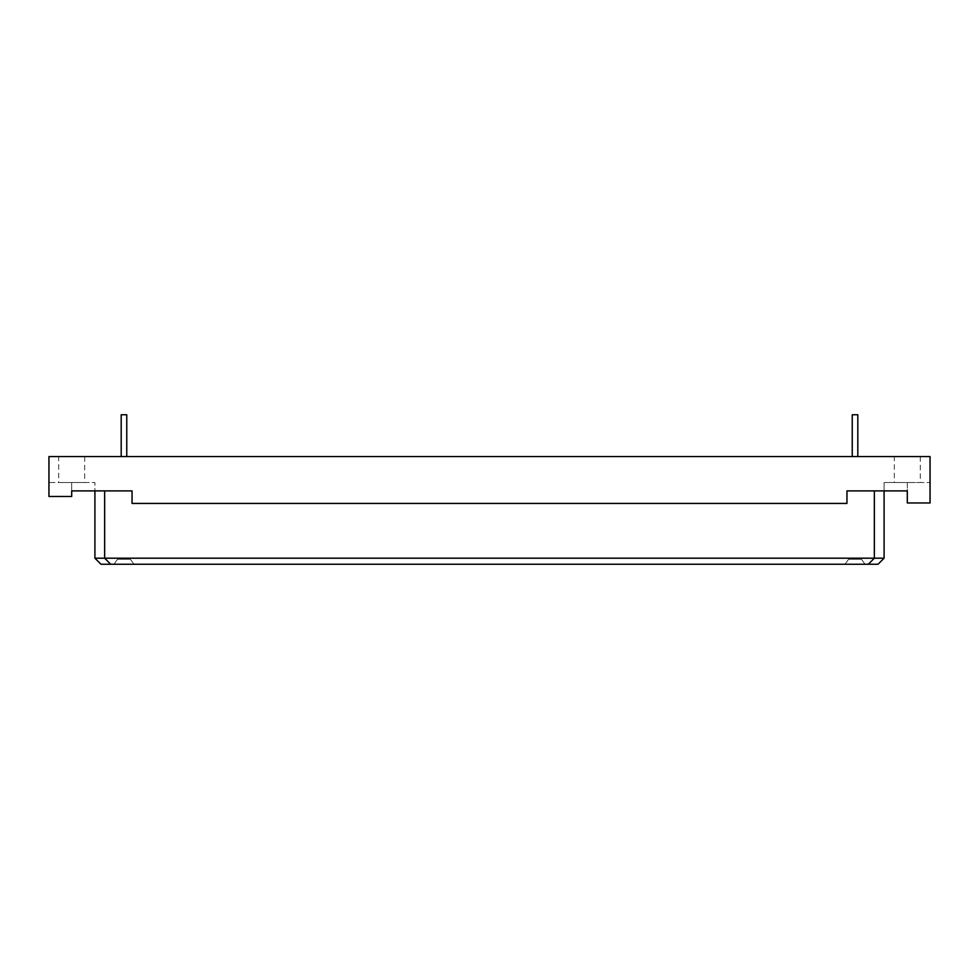 <?xml version="1.0" encoding="UTF-8"?>
<svg xmlns="http://www.w3.org/2000/svg" width="979" height="979" viewBox="0 0 979 979"><rect width="100%" height="100%" fill="white"/><g stroke="black" fill="none" stroke-linecap="round" stroke-linejoin="round"><path stroke-width="0.73" stroke-dasharray="4.89 3.67" d="M855.034 414.766L852.244 414.766L855.034 414.766M855.034 456.544L852.244 456.544L855.034 456.544M852.244 414.766L852.244 456.544L852.244 414.766L857.812 414.766M123.966 414.766L126.756 414.766L123.966 414.766M123.966 456.544L126.756 456.544L123.966 456.544M121.188 414.766L121.188 456.544L121.188 414.766L126.756 414.766M58.703 456.544L84.696 456.544L58.703 456.544L58.703 482.537L84.696 482.537L58.703 482.537M848.536 559.315L861.532 559.315L865.008 564.234L845.048 564.234L848.536 559.315L861.532 559.315L865.008 564.234L861.532 559.315L865.008 564.234L845.048 564.234L865.008 564.234L861.532 559.315L848.536 559.315L845.048 564.234L848.536 559.315L861.532 559.315L848.536 559.315L845.048 564.234L865.008 564.234L845.048 564.234L848.536 559.315L861.532 559.315L865.008 564.234L845.048 564.234L848.536 559.315M117.468 559.315L130.464 559.315L133.952 564.234L113.992 564.234L117.468 559.315L130.464 559.315L133.952 564.234L130.464 559.315L133.952 564.234L113.992 564.234L133.952 564.234L130.464 559.315L117.468 559.315L113.992 564.234L117.468 559.315L130.464 559.315L117.468 559.315L113.992 564.234L133.952 564.234L113.992 564.234L117.468 559.315L130.464 559.315L133.952 564.234L113.992 564.234L117.468 559.315M94.914 558.201L100.947 564.234L878.053 564.234L884.086 558.201L94.914 558.201L94.914 490.895L104.655 490.895L104.655 558.201L110.688 564.234M868.312 564.234L874.345 558.201L874.345 490.895L846.957 490.895L846.957 503.426L132.043 503.426L132.043 490.895L132.043 503.426L132.043 490.895L104.655 490.895M874.345 490.895L907.3 490.895L907.3 502.961L930.05 502.961L930.05 482.537L907.3 482.537L907.3 490.895L846.957 490.895L846.957 503.426L846.957 490.895L884.086 490.895L884.086 558.201M894.304 456.544L920.297 456.544L894.304 456.544L894.304 482.537L920.297 482.537L894.304 482.537M71.7 490.895L71.7 482.537L48.95 482.537L48.95 496.463L71.7 496.463L71.7 490.895L94.914 490.895L94.914 482.537L71.7 482.537L71.7 496.463L48.95 496.463L48.95 482.537L94.914 482.537L94.914 490.895L132.043 490.895L71.7 490.895L71.7 496.463L48.95 496.463L48.95 456.544L930.05 456.544L930.05 502.961L930.05 482.537L884.086 482.537L884.086 490.895L884.086 482.537L907.3 482.537L907.3 502.961L907.3 490.895M930.05 502.961L907.3 502.961L930.05 502.961M132.043 503.426L846.957 503.426L132.043 503.426M84.696 456.544L84.696 482.537M920.297 456.544L920.297 482.537"/><path stroke-width="1.47" d="M857.812 456.544L857.812 414.766L857.812 456.544L857.812 414.766L852.244 414.766L852.244 456.544M126.756 456.544L126.756 414.766L126.756 456.544L126.756 414.766L121.188 414.766L121.188 456.544M907.3 490.895L884.086 490.895L884.086 558.201L878.053 564.234L100.947 564.234L94.914 558.201L94.914 490.895L71.7 490.895L132.043 490.895L132.043 503.426L846.957 503.426L846.957 490.895L907.3 490.895L907.3 502.961L930.05 502.961L930.05 456.544L48.95 456.544L48.95 496.463L71.7 496.463L71.7 490.895M104.655 490.895L104.655 558.201L94.914 558.201M868.312 564.234L874.345 558.201L104.655 558.201L110.688 564.234M884.086 558.201L874.345 558.201L874.345 490.895"/></g></svg>
